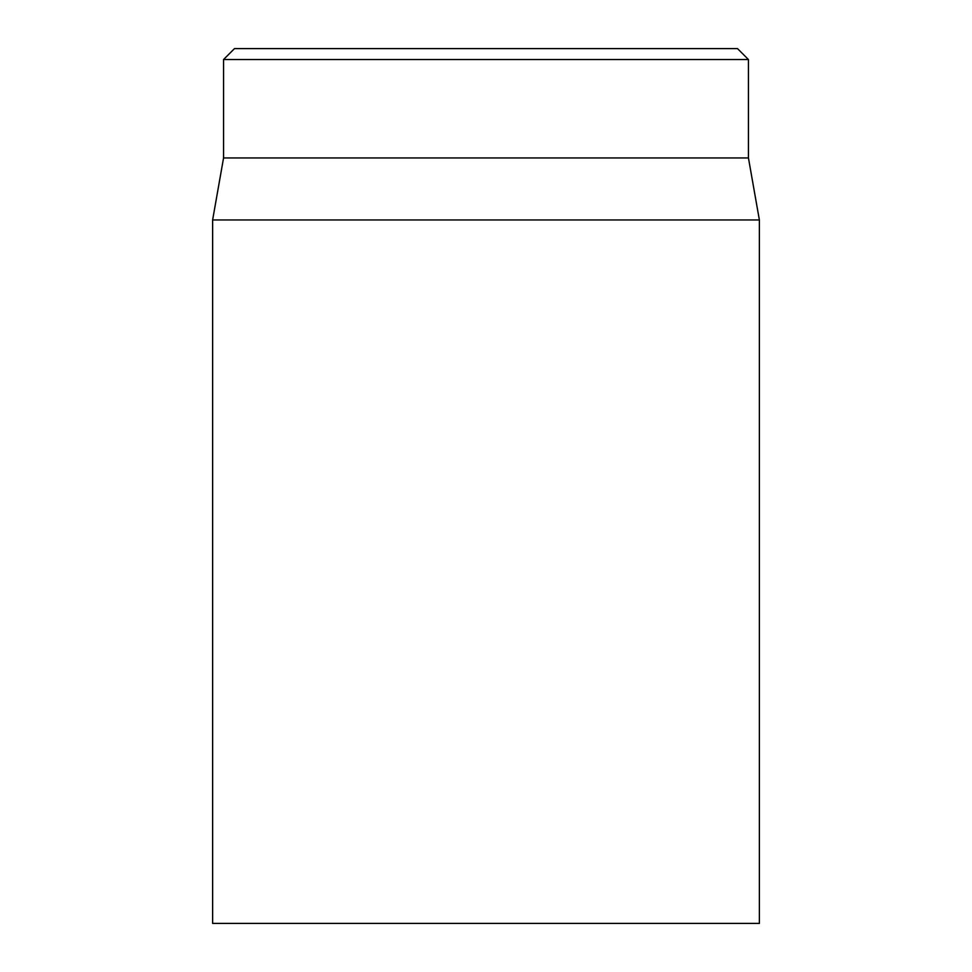 <?xml version="1.0" encoding="UTF-8"?>
<svg xmlns="http://www.w3.org/2000/svg" width="972" height="972" viewBox="0 0 972 972"><rect width="100%" height="100%" fill="white"/><g stroke="black" fill="none" stroke-linecap="round" stroke-linejoin="round"><path stroke-width="1.46" d="M212.625 219.964L212.625 923.4L759.375 923.4L759.375 219.964L212.625 219.964L223.56 157.95L748.44 157.95L748.44 59.535L737.505 48.6L234.495 48.6L223.56 59.535L748.44 59.535M223.56 157.95L223.56 59.535M748.44 157.95L759.375 219.964"/></g></svg>
